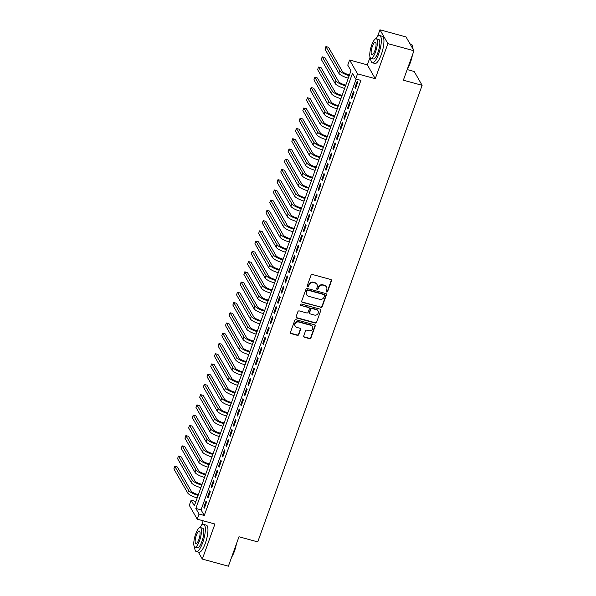 <?xml version="1.0" encoding="UTF-8"?>
<svg xmlns="http://www.w3.org/2000/svg" width="596" height="596" viewBox="0 0 596 596"><rect width="100%" height="100%" fill="white"/><g stroke="black" fill="none" stroke-linecap="round" stroke-linejoin="round"><path stroke-width="0.89" d="M326.683 291.995A0.775 0.715 150.1 0 0 327.651 291.489L331.495 280.813A1.103 1.021 150.1 0 0 330.832 279.524L312.408 274.488A1.103 1.021 150.1 0 0 311.023 275.218L307.178 285.894A0.775 0.715 150.1 0 0 307.64 286.795A0.775 0.715 150.1 0 0 308.616 286.281L309.108 284.903A3.539 3.271 150.1 0 1 313.541 282.579L315.075 283.003A3.539 3.271 150.1 0 1 317.199 287.116L316.7 288.494A0.775 0.715 150.1 0 0 317.161 289.395A0.775 0.715 150.1 0 0 318.13 288.889L318.629 287.503A3.539 3.271 150.1 0 1 323.062 285.186L324.596 285.603A3.539 3.271 150.1 0 1 326.712 289.716L326.213 291.094A0.775 0.715 150.1 0 0 326.683 291.995M326.183 291.474A0.775 0.715 150.1 0 0 327.435 291.109L331.279 280.433A1.103 1.021 150.1 0 0 331.301 279.807M307.149 286.266A0.775 0.715 150.1 0 0 308.4 285.909L308.899 284.53L309.108 284.903M316.67 288.866A0.775 0.715 150.1 0 0 317.914 288.509L318.413 287.13L318.629 287.503M303.714 335.965A1.103 1.021 150.1 0 0 304.37 337.247L309.54 338.662A1.103 1.021 150.1 0 0 310.926 337.932L315.195 326.079A1.103 1.021 150.1 0 0 314.532 324.79L296.115 319.761A1.103 1.021 150.1 0 0 294.729 320.484L290.461 332.345A1.103 1.021 150.1 0 0 291.116 333.626L297.359 335.332A1.103 1.021 150.1 0 0 298.745 334.609L300.578 329.536A1.103 1.021 150.1 0 0 299.915 328.247L296.815 327.405A2.958 2.734 150.1 0 1 295.586 323.039A2.958 2.734 150.1 0 1 298.752 322.026L310.881 325.341A2.958 2.734 150.1 0 1 312.11 329.7A2.958 2.734 150.1 0 1 308.944 330.713L306.925 330.162A1.103 1.021 150.1 0 0 305.539 330.892L303.714 335.965M199.057 514.05L197.216 519.168L189.275 505.333L191.122 500.215L194.341 505.825L350.977 70.745L347.759 65.135L349.599 60.017L357.54 73.852L355.7 78.97L352.482 73.36L195.838 508.44L199.057 514.05L204.272 515.48L360.908 80.393L355.7 78.97M413.952 50.757L387.892 43.635L379.95 29.8L406.018 36.922L413.952 50.757L403.358 80.192L422.124 85.317L257.748 541.898L238.981 536.765L228.387 566.2L202.32 559.078L214.94 524.018L197.216 519.168M370.071 57.238L367.33 64.86L375.264 78.694L387.892 43.635M375.264 78.694L357.54 73.852M320.79 307.409A1.103 1.021 150.1 0 0 322.175 306.687L326.444 294.826A1.103 1.021 150.1 0 0 325.781 293.545L307.365 288.509A1.103 1.021 150.1 0 0 305.979 289.231L301.71 301.092A1.103 1.021 150.1 0 0 302.373 302.373L320.574 307.037A1.103 1.021 150.1 0 0 321.959 306.314L326.228 294.454A1.103 1.021 150.1 0 0 326.25 293.821M320.819 310.456L316.55 322.309A1.103 1.021 150.1 0 1 315.165 323.032L296.741 318.003A1.103 1.021 150.1 0 1 296.085 316.714L297.911 311.641A1.103 1.021 150.1 0 1 299.296 310.918L306.769 312.96A1.103 1.021 150.1 0 0 308.154 312.23L309.361 308.87A1.103 1.021 150.1 0 0 308.698 307.581L300.92 305.457A0.775 0.715 150.1 0 1 300.6 304.318A0.775 0.715 150.1 0 1 301.427 304.049L320.156 309.168A1.103 1.021 150.1 0 1 320.819 310.456L316.55 322.309M198.334 552.134L202.32 559.078M355.484 88.431L357.697 82.293L357.16 81.354L354.948 87.5L355.484 88.431M351.796 98.668L354.009 92.529L353.473 91.598L351.26 97.737L351.796 98.668M348.116 108.912L350.329 102.765L349.792 101.834L347.58 107.973L348.116 108.912M344.428 119.148L346.641 113.002L346.105 112.07L343.892 118.209L344.428 119.148M340.741 129.384L342.953 123.238L342.417 122.307L340.204 128.445L340.741 129.384M337.06 139.62L339.266 133.482L338.729 132.543L336.524 138.689L337.06 139.62M333.373 149.857L335.585 143.718L335.049 142.779L332.836 148.925L333.373 149.857M329.685 160.093L331.897 153.954L331.361 153.016L329.148 159.162L329.685 160.093M325.997 170.329L328.21 164.191L327.673 163.252L325.461 169.398L325.997 170.329M322.317 180.566L324.529 174.427L323.993 173.496L321.78 179.634L322.317 180.566M318.629 190.809L320.842 184.663L320.305 183.732L318.093 189.871L318.629 190.809M314.941 201.046L317.154 194.899L316.618 193.968L314.405 200.107L314.941 201.046M311.261 211.282L313.466 205.136L312.93 204.205L310.725 210.343L311.261 211.282M307.573 221.518L309.786 215.372L309.25 214.441L307.037 220.58L307.573 221.518M303.885 231.755L306.098 225.616L305.562 224.677L303.349 230.823L303.885 231.755M300.198 241.991L302.41 235.852L301.874 234.913L299.661 241.06L300.198 241.991M296.517 252.227L298.73 246.088L298.194 245.15L295.981 251.296L296.517 252.227M292.83 262.464L295.042 256.325L294.506 255.386L292.293 261.532L292.83 262.464M289.142 272.707L291.355 266.561L290.818 265.63L288.606 271.769L289.142 272.707M285.462 282.944L287.667 276.797L287.13 275.866L284.925 282.005L285.462 282.944M281.774 293.18L283.987 287.034L283.45 286.102L281.238 292.241L281.774 293.18M278.086 303.416L280.299 297.27L279.762 296.339L277.55 302.477L278.086 303.416M274.398 313.652L276.611 307.514L276.075 306.575L273.862 312.721L274.398 313.652M270.718 323.889L272.931 317.75L272.394 316.811L270.182 322.957L270.718 323.889M267.03 334.125L269.243 327.986L268.707 327.048L266.494 333.194L267.03 334.125M263.343 344.361L265.555 338.223L265.019 337.284L262.806 343.43L263.343 344.361M259.662 354.598L261.868 348.459L261.331 347.528L259.126 353.666L259.662 354.598M255.975 364.841L258.187 358.695L257.651 357.764L255.438 363.903L255.975 364.841M252.287 375.078L254.499 368.931L253.963 368L251.75 374.139L252.287 375.078M248.599 385.314L250.812 379.168L250.275 378.236L248.063 384.375L248.599 385.314M244.919 395.55L247.131 389.412L246.595 388.473L244.382 394.619L244.919 395.55M241.231 405.787L243.444 399.648L242.907 398.709L240.695 404.855L241.231 405.787M237.543 416.023L239.756 409.884L239.22 408.945L237.007 415.092L237.543 416.023M233.863 426.259L236.068 420.12L235.532 419.182L233.327 425.328L233.863 426.259M230.175 436.495L232.388 430.357L231.851 429.425L229.639 435.564L230.175 436.495M226.487 446.739L228.7 440.593L228.164 439.662L225.951 445.801L226.487 446.739M222.8 456.976L225.012 450.829L224.476 449.898L222.263 456.037L222.8 456.976M219.119 467.212L221.332 461.066L220.796 460.134L218.583 466.273L219.119 467.212M215.432 477.448L217.644 471.302L217.108 470.371L214.895 476.509L215.432 477.448M211.744 487.684L213.957 481.546L213.42 480.607L211.208 486.753L211.744 487.684M208.064 497.921L210.269 491.782L209.732 490.843L207.527 496.99L208.064 497.921M356.14 79.089L201.053 509.871L204.272 515.48M206.052 501.08L203.839 507.226L204.376 508.157L206.589 502.018L206.052 501.08M422.124 85.317L414.19 71.483L407.18 69.568M203.176 520.8L201.478 525.53M195.89 501.519L191.122 500.215M367.33 64.86L349.599 60.017M379.95 29.8L377.462 36.706M201.053 509.871L195.838 508.44M354.948 87.5L355.745 87.716M351.26 97.737L352.057 97.953M347.58 107.973L348.369 108.189M343.892 118.209L344.689 118.425M340.204 128.445L341.001 128.669M336.524 138.689L337.314 138.905M332.836 148.925L333.633 149.142M329.148 159.162L329.946 159.378M325.461 169.398L326.258 169.614M321.78 179.634L322.57 179.85M318.093 189.871L318.89 190.087M314.405 200.107L315.202 200.323M310.725 210.343L311.514 210.567M307.037 220.58L307.834 220.803M303.349 230.823L304.146 231.039M299.661 241.06L300.459 241.276M295.981 251.296L296.771 251.512M292.293 261.532L293.09 261.748M288.606 271.769L289.403 271.985M284.925 282.005L285.715 282.221M281.238 292.241L282.035 292.457M277.55 302.477L278.347 302.701M273.862 312.721L274.659 312.937M270.182 322.957L270.971 323.174M266.494 333.194L267.291 333.41M262.806 343.43L263.603 343.646M259.126 353.666L259.916 353.882M255.438 363.903L256.235 364.119M251.75 374.139L252.548 374.355M248.063 384.375L248.86 384.599M244.382 394.619L245.172 394.835M240.695 404.855L241.492 405.071M237.007 415.092L237.804 415.308M233.327 425.328L234.116 425.544M229.639 435.564L230.436 435.78M225.951 445.801L226.748 446.017M222.263 456.037L223.06 456.253M218.583 466.273L219.373 466.489M214.895 476.509L215.692 476.733M211.208 486.753L212.005 486.969M207.527 496.99L208.317 497.206M203.839 507.226L204.637 507.442M326.504 287.056L326.295 286.683A3.539 3.271 150.1 0 0 324.38 285.231L324.596 285.603M318.413 287.13A3.539 3.271 150.1 0 1 322.846 284.806L324.38 285.231M316.99 284.456L316.774 284.083A3.539 3.271 150.1 0 0 314.867 282.631L315.075 283.003M308.899 284.53A3.539 3.271 150.1 0 1 313.332 282.206L314.867 282.631M301.688 301.725A1.103 1.021 150.1 0 0 302.157 302.001L320.574 307.037M324.611 295.541A0.775 0.715 150.1 0 0 324.149 294.64L307.983 290.222A0.775 0.715 150.1 0 0 307.014 290.729L306.486 292.189A3.539 3.271 150.1 0 0 308.601 296.301L319.657 299.319A3.539 3.271 150.1 0 0 324.09 297.002L324.611 295.541M324.567 294.96L324.358 294.588A0.775 0.715 150.1 0 0 323.941 294.268L324.149 294.64M306.694 294.841L306.478 294.469A3.539 3.271 150.1 0 1 306.269 291.816L306.798 290.356A0.775 0.715 150.1 0 1 307.767 289.85L323.941 294.268M296.063 317.348A1.103 1.021 150.1 0 0 296.532 317.631L314.949 322.66A1.103 1.021 150.1 0 0 316.334 321.937M309.302 308.035L309.086 307.663A1.103 1.021 150.1 0 0 308.49 307.208L300.92 305.457M314.517 315.075A2.958 2.734 150.1 0 0 318.048 310.918A2.958 2.734 150.1 0 0 316.454 309.704L312.185 308.534A1.103 1.021 150.1 0 0 310.799 309.257L309.585 312.624A1.103 1.021 150.1 0 0 310.248 313.906L314.517 315.075M318.048 310.918L317.839 310.546A2.958 2.734 150.1 0 0 316.238 309.324L316.454 309.704M309.652 313.451L309.436 313.079A1.103 1.021 150.1 0 1 309.369 312.252L310.583 308.884A1.103 1.021 150.1 0 1 311.969 308.162L316.238 309.324M320.603 310.076A1.103 1.021 150.1 0 0 320.626 309.451M312.475 326.556L312.259 326.183A2.958 2.734 150.1 0 0 310.665 324.969L310.881 325.341M295.221 326.183L295.005 325.811A2.958 2.734 150.1 0 1 298.536 321.654L310.665 324.969M290.438 332.97A1.103 1.021 150.1 0 0 290.908 333.253L297.151 334.959A1.103 1.021 150.1 0 0 298.529 334.237L300.362 329.156A1.103 1.021 150.1 0 0 300.384 328.53M303.692 336.591A1.103 1.021 150.1 0 0 304.161 336.874L309.324 338.29A1.103 1.021 150.1 0 0 310.71 337.56L314.979 325.707A1.103 1.021 150.1 0 0 315.001 325.073M349.472 74.917L348.63 74.686A5.632 1.46 -160.2 0 1 342.342 71.393L328.515 47.293L325.908 46.585L339.735 70.678A8.448 2.19 19.8 0 0 349.167 75.625L349.219 75.64M325.908 46.585L324.984 49.14L338.811 73.241A8.448 2.19 19.8 0 0 348.243 78.18L348.295 78.195M412.819 48.775A14.08 3.963 -74.7 0 0 412.156 45.095L412.358 45.49A13.745 3.874 105.3 0 1 412.998 49.096M412.417 55.018A13.745 3.874 105.3 0 1 410.421 62.424A13.745 3.874 105.3 0 1 407.604 68.406M407.925 67.497A14.08 3.963 -74.7 0 0 410.167 62.446A14.08 3.963 -74.7 0 0 411.888 56.493M412.156 45.095A14.08 3.963 -74.7 0 0 411.203 44.193L409.996 43.866M370.675 58.177A14.08 3.963 -74.7 0 0 372.291 62.751A14.08 3.963 -74.7 0 0 378.683 53.841A14.08 3.963 -74.7 0 0 379.712 35.589A14.08 3.963 -74.7 0 0 375.994 38.71M372.291 62.751L374.891 63.467A14.08 3.963 -74.7 0 0 381.291 54.556A14.08 3.963 -74.7 0 0 382.319 36.296L379.712 35.589M376.277 38.733L378.676 39.388A10.139 2.853 105.3 0 1 377.931 52.537A10.139 2.853 105.3 0 1 373.327 58.952L370.928 58.296A10.139 2.853 -74.7 0 0 375.532 51.882A10.139 2.853 -74.7 0 0 376.277 38.733A10.139 2.853 -74.7 0 0 371.673 45.147A10.139 2.853 -74.7 0 0 370.928 58.296M372.358 46.346A6.534 1.84 -74.7 0 0 371.882 54.817A6.534 1.84 -74.7 0 0 374.847 50.682A6.534 1.84 -74.7 0 0 375.324 42.212A6.534 1.84 -74.7 0 0 372.358 46.346M236.433 543.843A13.745 3.874 105.3 0 1 234.429 551.248A13.745 3.874 105.3 0 1 231.613 557.23M231.941 556.321A14.08 3.963 -74.7 0 0 234.183 551.278A14.08 3.963 -74.7 0 0 235.904 545.318M194.683 547.001A14.08 3.963 -74.7 0 0 196.3 551.583A14.08 3.963 -74.7 0 0 202.692 542.673A14.08 3.963 -74.7 0 0 203.72 524.413A14.08 3.963 -74.7 0 0 200.003 527.534M196.3 551.583L198.908 552.291A14.08 3.963 -74.7 0 0 205.3 543.381A14.08 3.963 -74.7 0 0 206.328 525.128L203.72 524.413M200.286 527.564L202.685 528.22A10.139 2.853 105.3 0 1 201.94 541.362A10.139 2.853 105.3 0 1 197.336 547.776L194.944 547.121A10.139 2.853 -74.7 0 0 199.548 540.706A10.139 2.853 -74.7 0 0 200.286 527.564A10.139 2.853 -74.7 0 0 195.682 533.979A10.139 2.853 -74.7 0 0 194.944 547.121M196.367 535.171A6.534 1.84 -74.7 0 0 195.89 543.641A6.534 1.84 -74.7 0 0 198.855 539.507A6.534 1.84 -74.7 0 0 199.34 531.036A6.534 1.84 -74.7 0 0 196.367 535.171M345.792 85.153L344.942 84.923A5.632 1.46 -160.2 0 1 338.655 81.63L324.827 57.536L322.22 56.821L336.047 80.922A8.448 2.19 19.8 0 0 345.479 85.861L345.531 85.876M322.22 56.821L321.296 59.384L335.131 83.477A8.448 2.19 19.8 0 0 344.555 88.417L344.607 88.431M342.104 95.397L341.255 95.159A5.632 1.46 -160.2 0 1 334.967 91.866L321.14 67.773L318.532 67.057L332.359 91.158A8.448 2.19 19.8 0 0 341.791 96.098L341.843 96.112M318.532 67.057L317.616 69.62L331.443 93.714A8.448 2.19 19.8 0 0 340.867 98.653L340.927 98.668M338.416 105.634L337.567 105.403A5.632 1.46 -160.2 0 1 331.287 102.102L317.452 78.009L314.852 77.294L328.679 101.394A8.448 2.19 19.8 0 0 338.103 106.334L338.163 106.349M314.852 77.294L313.928 79.857L327.755 103.95A8.448 2.19 19.8 0 0 337.187 108.897L337.239 108.912M334.728 115.87L333.887 115.639A5.632 1.46 -160.2 0 1 327.599 112.346L313.772 88.245L311.164 87.53L324.991 111.631A8.448 2.19 19.8 0 0 334.423 116.57L334.475 116.585M311.164 87.53L310.24 90.093L324.068 114.186A8.448 2.19 19.8 0 0 333.499 119.133L333.551 119.148M331.048 126.106L330.199 125.875A5.632 1.46 -160.2 0 1 323.911 122.582L310.084 98.482L307.476 97.766L321.304 121.867A8.448 2.19 19.8 0 0 330.735 126.806L330.787 126.821M307.476 97.766L306.553 100.329L320.387 124.43A8.448 2.19 19.8 0 0 329.811 129.369L329.864 129.384M327.36 136.342L326.511 136.111A5.632 1.46 -160.2 0 1 320.231 132.819L306.396 108.718L303.789 108.01L317.623 132.103A8.448 2.19 19.8 0 0 327.048 137.043L327.1 137.058M303.789 108.01L302.872 110.565L316.7 134.666A8.448 2.19 19.8 0 0 326.131 139.606L326.183 139.62M323.673 146.579L322.831 146.348A5.632 1.46 -160.2 0 1 316.543 143.055L302.716 118.954L300.108 118.246L313.936 142.34A8.448 2.19 19.8 0 0 323.367 147.286L323.419 147.294M300.108 118.246L299.185 120.802L313.012 144.903A8.448 2.19 19.8 0 0 322.443 149.842L322.496 149.857M319.992 156.815L319.143 156.584A5.632 1.46 -160.2 0 1 312.855 153.291L299.028 129.19L296.421 128.483L310.248 152.576A8.448 2.19 19.8 0 0 319.68 157.523L319.732 157.538M296.421 128.483L295.497 131.038L309.331 155.139A8.448 2.19 19.8 0 0 318.756 160.078L318.808 160.093M316.305 167.051L315.455 166.82A5.632 1.46 -160.2 0 1 309.168 163.528L295.34 139.434L292.733 138.719L306.567 162.82A8.448 2.19 19.8 0 0 315.992 167.759L316.044 167.774M292.733 138.719L291.816 141.274L305.644 165.375A8.448 2.19 19.8 0 0 315.068 170.314L315.128 170.329M312.617 177.295L311.768 177.057A5.632 1.46 -160.2 0 1 305.487 173.764L291.653 149.671L289.053 148.955L302.88 173.056A8.448 2.19 19.8 0 0 312.304 177.995L312.364 178.01M289.053 148.955L288.129 151.518L301.956 175.611A8.448 2.19 19.8 0 0 311.388 180.551L311.44 180.566M308.929 187.531L308.087 187.3A5.632 1.46 -160.2 0 1 301.8 184L287.972 159.907L285.365 159.192L299.192 183.292A8.448 2.19 19.8 0 0 308.624 188.232L308.676 188.247M285.365 159.192L284.441 161.754L298.268 185.848A8.448 2.19 19.8 0 0 307.7 190.795L307.752 190.802M305.249 197.768L304.4 197.537A5.632 1.46 -160.2 0 1 298.112 194.236L284.285 170.143L281.677 169.428L295.504 193.529A8.448 2.19 19.8 0 0 304.936 198.468L304.988 198.483M281.677 169.428L280.753 171.991L294.588 196.084A8.448 2.19 19.8 0 0 304.012 201.031L304.064 201.046M301.561 208.004L300.712 207.773A5.632 1.46 -160.2 0 1 294.431 204.48L280.597 180.379L277.989 179.664L291.824 203.765A8.448 2.19 19.8 0 0 301.248 208.704L301.3 208.719M277.989 179.664L277.073 182.227L290.9 206.328A8.448 2.19 19.8 0 0 300.332 211.267L300.384 211.282M297.873 218.24L297.031 218.009A5.632 1.46 -160.2 0 1 290.744 214.716L276.916 190.616L274.309 189.908L288.136 214.001A8.448 2.19 19.8 0 0 297.568 218.941L297.62 218.955M274.309 189.908L273.385 192.463L287.212 216.564A8.448 2.19 19.8 0 0 296.644 221.503L296.696 221.518M294.193 228.477L293.344 228.246A5.632 1.46 -160.2 0 1 287.056 224.953L273.229 200.852L270.621 200.144L284.448 224.238A8.448 2.19 19.8 0 0 293.88 229.177L293.932 229.192M270.621 200.144L269.697 202.7L283.532 226.8A8.448 2.19 19.8 0 0 292.956 231.74L293.009 231.755M290.505 238.713L289.656 238.482A5.632 1.46 -160.2 0 1 283.368 235.189L269.541 211.088L266.933 210.381L280.768 234.474A8.448 2.19 19.8 0 0 290.192 239.421L290.245 239.436M266.933 210.381L266.017 212.936L279.844 237.037A8.448 2.19 19.8 0 0 289.269 241.976L289.328 241.991M286.818 248.949L285.968 248.718A5.632 1.46 -160.2 0 1 279.688 245.425L265.853 221.332L263.253 220.617L277.08 244.71A8.448 2.19 19.8 0 0 286.505 249.657L286.564 249.672M263.253 220.617L262.329 223.172L276.157 247.273A8.448 2.19 19.8 0 0 285.588 252.212L285.64 252.227M283.137 259.185L282.288 258.955A5.632 1.46 -160.2 0 1 276 255.662L262.173 231.568L259.565 230.853L273.393 254.954A8.448 2.19 19.8 0 0 282.824 259.893L282.876 259.908M259.565 230.853L258.642 233.416L272.469 257.509A8.448 2.19 19.8 0 0 281.901 262.449L281.953 262.464M279.45 269.429L278.6 269.191A5.632 1.46 -160.2 0 1 272.312 265.898L258.485 241.805L255.878 241.089L269.705 265.19A8.448 2.19 19.8 0 0 279.137 270.13L279.189 270.144M255.878 241.089L254.954 243.652L268.789 267.746A8.448 2.19 19.8 0 0 278.213 272.685L278.265 272.7M275.762 279.666L274.912 279.435A5.632 1.46 -160.2 0 1 268.632 276.134L254.797 252.041L252.19 251.326L266.025 275.426A8.448 2.19 19.8 0 0 275.449 280.366L275.501 280.381M252.19 251.326L251.274 253.889L265.101 277.982A8.448 2.19 19.8 0 0 274.532 282.929L274.585 282.944M272.074 289.902L271.232 289.671A5.632 1.46 -160.2 0 1 264.944 286.378L251.117 262.277L248.51 261.562L262.337 285.663A8.448 2.19 19.8 0 0 271.769 290.602L271.821 290.617M248.51 261.562L247.586 264.125L261.413 288.218A8.448 2.19 19.8 0 0 270.845 293.165L270.897 293.18M268.394 300.138L267.544 299.907A5.632 1.46 -160.2 0 1 261.257 296.614L247.429 272.514L244.822 271.806L258.649 295.899A8.448 2.19 19.8 0 0 268.081 300.838L268.133 300.853M244.822 271.806L243.898 274.361L257.733 298.462A8.448 2.19 19.8 0 0 267.157 303.401L267.209 303.416M264.706 310.374L263.857 310.144A5.632 1.46 -160.2 0 1 257.569 306.851L243.742 282.75L241.134 282.042L254.969 306.135A8.448 2.19 19.8 0 0 264.393 311.075L264.445 311.09M241.134 282.042L240.218 284.597L254.045 308.698A8.448 2.19 19.8 0 0 263.469 313.638L263.529 313.652M261.018 320.611L260.169 320.38A5.632 1.46 -160.2 0 1 253.889 317.087L240.054 292.986L237.454 292.278L251.281 316.372A8.448 2.19 19.8 0 0 260.705 321.319L260.765 321.333M237.454 292.278L236.53 294.834L250.357 318.935A8.448 2.19 19.8 0 0 259.789 323.874L259.841 323.889M257.338 330.847L256.489 330.616A5.632 1.46 -160.2 0 1 250.201 327.323L236.374 303.222L233.766 302.515L247.593 326.608A8.448 2.19 19.8 0 0 257.025 331.555L257.077 331.57M233.766 302.515L232.842 305.07L246.67 329.171A8.448 2.19 19.8 0 0 256.101 334.11L256.153 334.125M253.65 341.083L252.801 340.852A5.632 1.46 -160.2 0 1 246.513 337.56L232.686 313.466L230.078 312.751L243.906 336.852A8.448 2.19 19.8 0 0 253.337 341.791L253.389 341.806M230.078 312.751L229.155 315.314L242.989 339.407A8.448 2.19 19.8 0 0 252.413 344.346L252.466 344.361M249.962 351.327L249.113 351.089A5.632 1.46 -160.2 0 1 242.833 347.796L228.998 323.702L226.391 322.987L240.225 347.088A8.448 2.19 19.8 0 0 249.65 352.027L249.702 352.042M226.391 322.987L225.474 325.55L239.301 349.643A8.448 2.19 19.8 0 0 248.733 354.583L248.785 354.598M246.275 361.563L245.433 361.332A5.632 1.46 -160.2 0 1 239.145 358.032L225.318 333.939L222.71 333.224L236.537 357.324A8.448 2.19 19.8 0 0 245.969 362.264L246.021 362.279M222.71 333.224L221.786 335.786L235.614 359.88A8.448 2.19 19.8 0 0 245.045 364.827L245.098 364.841M242.594 371.8L241.745 371.569A5.632 1.46 -160.2 0 1 235.457 368.276L221.63 344.175L219.023 343.46L232.85 367.561A8.448 2.19 19.8 0 0 242.281 372.5L242.334 372.515M219.023 343.46L218.099 346.023L231.933 370.116A8.448 2.19 19.8 0 0 241.358 375.063L241.41 375.078M238.907 382.036L238.057 381.805A5.632 1.46 -160.2 0 1 231.77 378.512L217.942 354.411L215.335 353.696L229.169 377.797A8.448 2.19 19.8 0 0 238.594 382.736L238.646 382.751M215.335 353.696L214.418 356.259L228.246 380.36A8.448 2.19 19.8 0 0 237.67 385.299L237.73 385.314M235.219 392.272L234.37 392.041A5.632 1.46 -160.2 0 1 228.089 388.748L214.255 364.648L211.655 363.94L225.482 388.033A8.448 2.19 19.8 0 0 234.906 392.973L234.966 392.988M211.655 363.94L210.731 366.495L224.558 390.596A8.448 2.19 19.8 0 0 233.99 395.535L234.042 395.55M231.539 402.509L230.689 402.278A5.632 1.46 -160.2 0 1 224.401 398.985L210.574 374.884L207.967 374.176L221.794 398.27A8.448 2.19 19.8 0 0 231.226 403.216L231.278 403.224M207.967 374.176L207.043 376.732L220.87 400.832A8.448 2.19 19.8 0 0 230.302 405.772L230.354 405.787M227.851 412.745L227.001 412.514A5.632 1.46 -160.2 0 1 220.714 409.221L206.886 385.12L204.279 384.413L218.106 408.506A8.448 2.19 19.8 0 0 227.538 413.453L227.59 413.468M204.279 384.413L203.355 386.968L217.19 411.069A8.448 2.19 19.8 0 0 226.614 416.008L226.666 416.023M224.163 422.981L223.314 422.75A5.632 1.46 -160.2 0 1 217.033 419.457L203.199 395.364L200.591 394.649L214.426 418.75A8.448 2.19 19.8 0 0 223.85 423.689L223.902 423.704M200.591 394.649L199.675 397.204L213.502 421.305A8.448 2.19 19.8 0 0 222.934 426.244L222.986 426.259M220.475 433.225L219.633 432.987A5.632 1.46 -160.2 0 1 213.346 429.694L199.518 405.6L196.911 404.885L210.738 428.986A8.448 2.19 19.8 0 0 220.17 433.925L220.222 433.94M196.911 404.885L195.987 407.448L209.814 431.541A8.448 2.19 19.8 0 0 219.246 436.481L219.298 436.495M216.795 443.461L215.946 443.23A5.632 1.46 -160.2 0 1 209.658 439.93L195.831 415.837L193.223 415.121L207.05 439.222A8.448 2.19 19.8 0 0 216.482 444.162L216.534 444.176M193.223 415.121L192.299 417.684L206.134 441.778A8.448 2.19 19.8 0 0 215.558 446.724L215.61 446.732M213.107 453.698L212.258 453.467A5.632 1.46 -160.2 0 1 205.97 450.166L192.143 426.073L189.535 425.358L203.37 449.458A8.448 2.19 19.8 0 0 212.794 454.398L212.846 454.413M189.535 425.358L188.619 427.921L202.446 452.014A8.448 2.19 19.8 0 0 211.871 456.961L211.93 456.976M209.42 463.934L208.57 463.703A5.632 1.46 -160.2 0 1 202.29 460.41L188.455 436.309L185.855 435.594L199.682 459.695A8.448 2.19 19.8 0 0 209.107 464.634L209.166 464.649M185.855 435.594L184.931 438.157L198.759 462.258A8.448 2.19 19.8 0 0 208.19 467.197L208.242 467.212M205.739 474.17L204.89 473.939A5.632 1.46 -160.2 0 1 198.602 470.646L184.775 446.546L182.167 445.838L195.995 469.931A8.448 2.19 19.8 0 0 205.426 474.87L205.478 474.885M182.167 445.838L181.244 448.393L195.071 472.494A8.448 2.19 19.8 0 0 204.502 477.433L204.555 477.448M202.051 484.406L201.202 484.175A5.632 1.46 -160.2 0 1 194.914 480.883L181.087 456.782L178.48 456.074L192.307 480.167A8.448 2.19 19.8 0 0 201.739 485.107L201.791 485.122M178.48 456.074L177.556 458.629L191.39 482.73A8.448 2.19 19.8 0 0 200.815 487.67L200.867 487.684M198.364 494.643L197.514 494.412A5.632 1.46 -160.2 0 1 191.234 491.119L177.399 467.018L174.792 466.31L188.627 490.404A8.448 2.19 19.8 0 0 198.051 495.35L198.103 495.365M174.792 466.31L173.876 468.866L187.703 492.967A8.448 2.19 19.8 0 0 197.134 497.906L197.187 497.921M327.435 291.109L327.651 291.489M308.4 285.909L308.616 286.281M317.914 288.509L318.13 288.889M322.846 284.806L323.062 285.186M313.332 282.206L313.541 282.579M331.279 280.433L331.495 280.813M302.157 302.001L302.373 302.373M326.228 294.454L326.444 294.826M321.959 306.314L322.175 306.687M307.767 289.85L307.983 290.222M306.798 290.356L307.014 290.729M306.269 291.816L306.486 292.189M314.949 322.66L315.165 323.032M296.532 317.631L296.741 318.003M308.49 307.208L308.698 307.581M311.969 308.162L312.185 308.534M310.583 308.884L310.799 309.257M309.369 312.252L309.585 312.624M298.536 321.654L298.752 322.026M300.362 329.156L300.578 329.536M298.529 334.237L298.745 334.609M297.151 334.959L297.359 335.332M290.908 333.253L291.116 333.626M314.979 325.707L315.195 326.079M310.71 337.56L310.926 337.932M309.324 338.29L309.54 338.662M304.161 336.874L304.37 337.247M349.167 75.625L348.243 78.18M339.735 70.678L338.811 73.241M345.479 85.861L344.555 88.417M336.047 80.922L335.131 83.477M341.791 96.098L340.867 98.653M332.359 91.158L331.443 93.714M338.103 106.334L337.187 108.897M328.679 101.394L327.755 103.95M334.423 116.57L333.499 119.133M324.991 111.631L324.068 114.186M330.735 126.806L329.811 129.369M321.304 121.867L320.387 124.43M327.048 137.043L326.131 139.606M317.623 132.103L316.7 134.666M323.367 147.286L322.443 149.842M313.936 142.34L313.012 144.903M319.68 157.523L318.756 160.078M310.248 152.576L309.331 155.139M315.992 167.759L315.068 170.314M306.567 162.82L305.644 165.375M312.304 177.995L311.388 180.551M302.88 173.056L301.956 175.611M308.624 188.232L307.7 190.795M299.192 183.292L298.268 185.848M304.936 198.468L304.012 201.031M295.504 193.529L294.588 196.084M301.248 208.704L300.332 211.267M291.824 203.765L290.9 206.328M297.568 218.941L296.644 221.503M288.136 214.001L287.212 216.564M293.88 229.177L292.956 231.74M284.448 224.238L283.532 226.8M290.192 239.421L289.269 241.976M280.768 234.474L279.844 237.037M286.505 249.657L285.588 252.212M277.08 244.71L276.157 247.273M282.824 259.893L281.901 262.449M273.393 254.954L272.469 257.509M279.137 270.13L278.213 272.685M269.705 265.19L268.789 267.746M275.449 280.366L274.532 282.929M266.025 275.426L265.101 277.982M271.769 290.602L270.845 293.165M262.337 285.663L261.413 288.218M268.081 300.838L267.157 303.401M258.649 295.899L257.733 298.462M264.393 311.075L263.469 313.638M254.969 306.135L254.045 308.698M260.705 321.319L259.789 323.874M251.281 316.372L250.357 318.935M257.025 331.555L256.101 334.11M247.593 326.608L246.67 329.171M253.337 341.791L252.413 344.346M243.906 336.852L242.989 339.407M249.65 352.027L248.733 354.583M240.225 347.088L239.301 349.643M245.969 362.264L245.045 364.827M236.537 357.324L235.614 359.88M242.281 372.5L241.358 375.063M232.85 367.561L231.933 370.116M238.594 382.736L237.67 385.299M229.169 377.797L228.246 380.36M234.906 392.973L233.99 395.535M225.482 388.033L224.558 390.596M231.226 403.216L230.302 405.772M221.794 398.27L220.87 400.832M227.538 413.453L226.614 416.008M218.106 408.506L217.19 411.069M223.85 423.689L222.934 426.244M214.426 418.75L213.502 421.305M220.17 433.925L219.246 436.481M210.738 428.986L209.814 431.541M216.482 444.162L215.558 446.724M207.05 439.222L206.134 441.778M212.794 454.398L211.871 456.961M203.37 449.458L202.446 452.014M209.107 464.634L208.19 467.197M199.682 459.695L198.759 462.258M205.426 474.87L204.502 477.433M195.995 469.931L195.071 472.494M201.739 485.107L200.815 487.67M192.307 480.167L191.39 482.73M198.051 495.35L197.134 497.906M188.627 490.404L187.703 492.967"/></g></svg>
